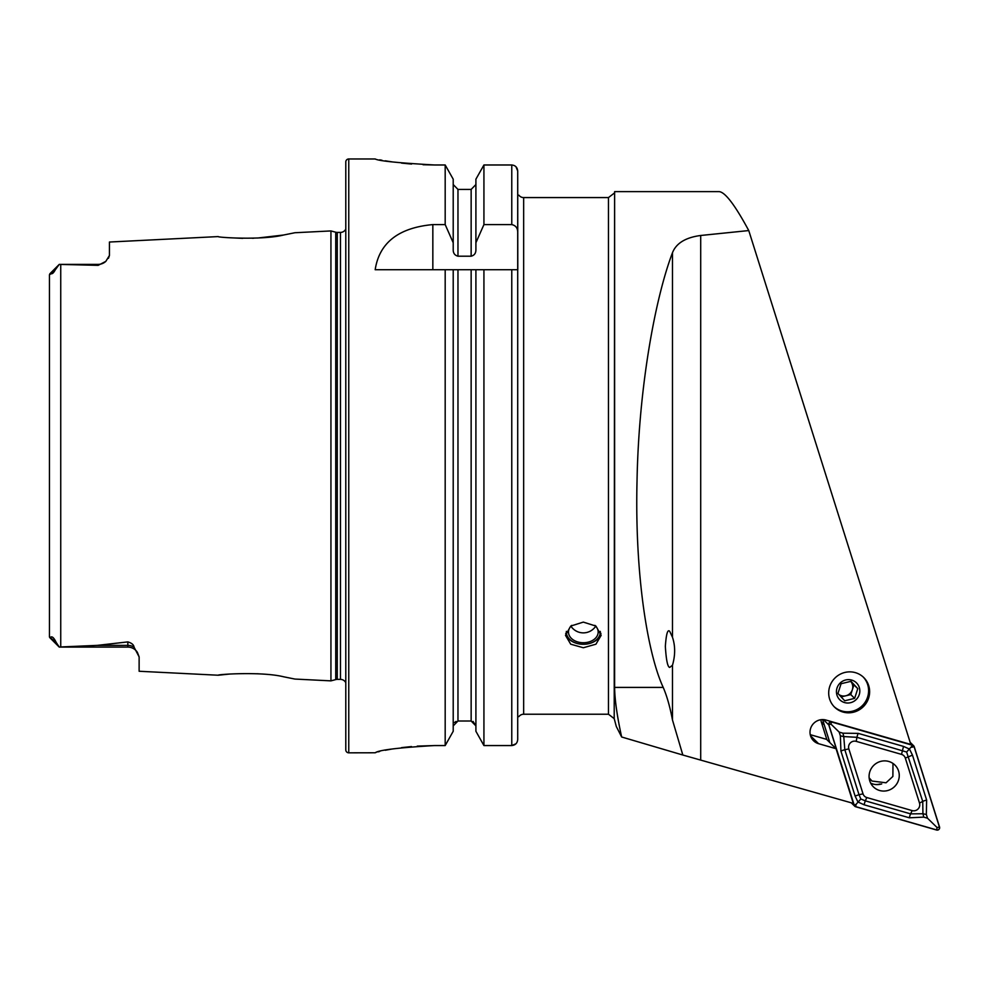 <?xml version="1.0" encoding="UTF-8"?>
<svg xmlns="http://www.w3.org/2000/svg" width="989" height="989" viewBox="0 0 989 989"><rect width="100%" height="100%" fill="white"/><g stroke="black" fill="none" stroke-linecap="round" stroke-linejoin="round"><path stroke-width="1.48" d="M49.45 618.446L49.45 636.879L50.624 637.262C52.096 636.038 53.975 637.806 56.274 642.578L59.253 647.029L97.33 645.372L127.841 641.898C131.673 643.023 133.738 644.754 134.034 647.115L139.128 656.894L139.128 671.259L218.223 675.227C216.504 674.411 261.838 671.333 283.732 676.81L294.907 679.06L283.818 676.822M260.503 673.942L256.992 673.732M345.791 682.731A5.922 5.922 0 0 0 340.463 679.381L337.261 679.381A5.934 5.934 0 0 0 335.728 679.591L335.728 232.217L330.944 230.932L294.907 232.736L283.682 234.999C261.924 240.463 216.467 237.397 218.223 236.581L109.433 242.033L109.433 255.508L105.823 261.368A11.287 11.287 0 0 1 98.146 264.384L98.146 265.349L59.253 264.397L98.146 264.384M583.325 647.746L570.727 644.198L565.51 635.358L570.727 626.074L583.325 622.106L595.922 626.074L601.151 635.358L595.934 644.198L583.325 647.746M672.471 637.225L669.751 631.39C667.674 628.93 666.215 633.937 665.35 646.386C666.178 660.009 667.624 667.019 669.689 667.427L672.471 665.263C675.363 655.274 675.363 645.928 672.471 637.225L672.471 252.739C676.204 243.245 685.612 237.484 700.707 235.481L748.76 230.561C734.914 204.896 725.011 191.915 719.04 191.631L614.614 191.631L614.614 687.404L663.211 687.404C647.894 654.446 634.691 575.87 637.027 481.05C638.733 386.464 655.509 297.195 672.471 252.739M828.708 692.337A20.781 20.163 -45.4 0 1 841.688 673.509A20.781 20.163 -45.4 0 1 863.743 677.527A20.781 20.163 -45.4 0 1 869.628 692.337A20.781 20.163 -45.4 0 1 856.635 711.165A20.781 20.163 -45.4 0 1 834.58 707.147A20.781 20.163 -45.4 0 1 828.708 692.337M672.471 665.263L672.471 719.967L682.83 755.027L853.322 803.389L836.076 748.722L818.558 743.679A12.474 12.091 -45.4 0 1 810.016 731.86A12.474 12.091 -45.4 0 1 826.013 720.054L910.82 744.445L748.76 230.561M49.673 637.522L59.253 647.09L127.841 647.09L59.253 647.029M134.034 647.115A11.287 10.607 0 0 0 127.841 645.372L127.841 647.09A11.287 11.287 0 0 1 137.36 652.32L139.128 656.894M59.253 264.397L49.796 273.842L59.253 264.384L55.248 269.886C53.715 272.754 52.368 274.027 51.181 273.718L49.45 274.757L49.45 293.362M105.823 261.368L98.146 265.349M517.704 491.533L517.704 716.605L518.891 716.605A5.934 5.934 0 0 1 523.651 714.231L608.47 714.231L608.47 197.577L523.651 197.577A5.934 5.934 0 0 1 518.891 195.204L517.704 195.204L517.704 420.276M348.758 158.969A2.967 2.967 0 0 0 345.791 161.936L345.791 749.86A2.967 2.967 0 0 0 348.758 752.827L348.758 158.969L375.177 158.969C378.676 160.96 398.48 162.95 434.567 164.978L445.186 164.978L453.209 179.182L445.186 164.978L445.186 224.59L453.209 242.738L453.209 179.182M340.463 679.381L340.463 232.415A5.922 5.922 0 0 0 345.791 229.077M340.463 232.415L337.261 232.415A5.934 5.934 0 0 1 335.728 232.217M335.728 679.591L330.944 680.865L330.944 230.932M445.186 224.59L432.836 224.59C398.555 227.742 379.331 242.787 375.177 269.725L445.186 269.725L445.186 745.558L453.209 731.279L445.186 745.558L434.567 745.558C398.505 747.659 378.713 750.058 375.177 752.777L348.758 752.827M294.907 679.06L330.944 680.865M682.83 755.027L621.648 736.99L616.308 726.495L614.206 718.632L614.614 191.631M621.648 736.99C617.124 716.395 614.775 699.866 614.614 687.404M672.471 719.967C669.986 706.801 666.895 695.947 663.211 687.404M109.433 255.508L108.469 258.302M229.485 237.743L242.775 238.349M252.418 238.262L253.641 238.225M257.585 238.04L283.571 235.023M229.485 674.065L218.223 675.227M56.274 642.578L49.45 636.879L49.45 274.757M453.209 731.279L453.209 269.725L445.186 269.725L517.791 269.725L517.704 171.035C517.383 167.376 515.405 165.361 511.77 164.978L483.93 164.978L475.907 179.182L483.93 164.978L483.93 224.59L511.77 224.59C515.714 225.48 517.692 228.039 517.704 232.267L517.704 171.035L515.998 166.77M473.026 721.401L475.907 725.889L471.147 721.006L457.969 721.006L453.209 725.889M517.704 269.725L517.704 739.463C517.383 743.135 515.405 745.162 511.77 745.558L483.93 745.558L475.907 731.279L475.907 269.725M475.907 731.279L483.93 745.558L483.93 269.725L471.147 269.725L471.147 721.006M379.714 159.847L381.964 160.255M385.29 160.824L392.46 161.936M401.522 163.098L411.585 164.063M423.069 164.743L434.567 164.978M375.177 752.777L376.29 752.32M377.86 751.9L379.727 751.442M385.24 750.255L392.373 748.97M401.534 747.635L411.511 746.571M417.259 746.126L434.567 745.558M453.209 242.738L453.209 249.747C453.185 253.221 454.767 255.372 457.969 256.2L471.147 256.2C474.349 255.372 475.932 253.233 475.907 249.747L475.907 179.182M471.147 256.2L471.147 189.418L475.907 184.547L471.147 189.418L457.969 189.418L453.209 184.547M454.581 722.465L456.114 721.389M475.907 242.738L483.93 224.59M483.93 745.558L511.77 745.558L511.77 269.725M511.783 745.558L515.974 743.765M517.704 739.463L517.704 716.605M517.704 232.267L517.704 268.353M810.251 734.666L826.569 739.352L836.076 748.722M600.286 631.39A16.986 12.214 0 0 1 589.382 643.468A16.986 12.214 0 0 1 566.376 631.39M600.941 633.405A17.814 12.82 0 0 1 589.679 643.443A17.814 12.82 0 0 1 565.72 633.405M594.896 625.357A14.847 10.681 0 0 1 598.172 632.058A14.847 10.681 0 0 1 588.628 642.034A14.847 10.681 0 0 1 568.49 632.058A14.847 10.681 0 0 1 571.766 625.357M888.752 761.456A15.317 14.86 134.6 0 0 873.423 786.885A15.317 14.86 134.6 0 0 897.035 783.473A15.317 14.86 134.6 0 0 888.752 761.456M870.679 783.127A15.317 14.86 134.6 0 0 881.706 783.918M863.026 793.846A5.934 5.761 134.6 0 0 866.834 797.554L912.142 810.597A5.934 5.761 134.6 0 0 919.498 803.056L905.318 758.093A5.934 5.761 134.6 0 0 901.511 754.384L856.202 741.354A5.934 5.761 134.6 0 0 848.846 748.896L863.026 793.846L859.008 794.711L860.813 799.001L865.288 800.843L866.834 797.554M854.125 805.256A2.374 2.299 134.6 0 0 855.646 806.74L936.608 830.031A2.374 2.299 134.6 0 0 939.55 827.014L914.219 746.695A2.374 2.299 134.6 0 0 912.699 745.199L831.737 721.921A2.374 2.299 134.6 0 0 828.794 724.937L854.125 805.256L851.789 802.957M822.588 719.584L829.845 742.591L824.257 724.863L821.29 721.933L826.878 739.661M855.683 806.628L936.645 829.919A2.262 2.188 134.6 0 0 939.439 827.051L914.108 746.732A2.262 2.188 134.6 0 0 912.662 745.323L831.7 722.032A2.262 2.188 134.6 0 0 828.906 724.9L854.236 805.219A2.262 2.188 134.6 0 0 855.683 806.628L856.128 804.267L854.236 805.219M842.949 733.195L858.205 733.381L903.526 746.411L909.484 749.056L912.476 755.126L926.644 800.089L926.334 814.479L922.935 813.737L923.751 817.124L909.361 817.804L864.052 804.774L857.896 801.943L855.102 796.046L840.922 751.096L840.366 735.841L843.765 736.582A14.167 13.735 134.6 0 0 843.765 736.582L842.949 733.195L839.179 732.107L830.797 723.948L831.7 722.032M864.052 804.774L865.288 800.843L910.597 813.873L922.922 813.749A14.167 13.735 134.6 0 0 922.935 813.737L922.737 801.424L906.616 752.036L912.662 745.323M860.813 799.001L856.128 804.267M839.179 732.107L840.366 735.841M923.751 817.124L927.509 818.212L937.09 827.558L936.645 829.919M927.509 818.212L926.334 814.479M906.616 752.036L856.969 737.312L843.765 736.57L844.829 749.761L848.846 748.896M821.043 719.683A5.934 5.761 134.6 0 0 821.29 721.933M863.224 677.032A20.781 20.163 -45.4 0 1 863.348 677.168A20.781 20.163 -45.4 0 1 862.433 705.54A20.781 20.163 -45.4 0 1 834.073 706.628M850.997 681.322L841.083 683.72L837.943 693.45L844.717 700.781L854.632 698.37L857.772 688.641L850.997 681.322M839.438 699.408A11.88 11.522 -45.4 0 1 840.316 682.867A11.88 11.522 -45.4 0 1 856.833 683.238A11.88 11.522 -45.4 0 1 855.955 699.779A11.88 11.522 -45.4 0 1 839.438 699.408M841.132 696.924L845.83 695.786A8.913 8.641 -45.4 0 1 839.031 694.637M845.83 695.786L850.787 694.587L852.345 689.716A8.913 8.641 -45.4 0 1 845.83 695.786M852.345 689.716L853.915 684.858L850.688 681.359A8.913 8.641 -45.4 0 1 852.345 689.716M850.787 694.587L854.632 698.37M853.915 684.858L857.772 688.641M869.146 777.849L872.014 781.05L886.045 782.794L892.882 776.439L892.98 763.446M810.523 735.767L818.558 743.679M523.651 714.231L523.651 197.577M337.261 679.381L337.261 232.415M60.737 646.991L60.737 264.409M700.707 235.481L700.707 759.49M457.969 721.006L457.969 269.725M457.969 256.2L457.969 189.418M511.77 224.59L511.77 164.978M432.836 224.59L432.836 269.725M51.181 273.718L55.248 269.886M97.33 645.372L127.841 645.372L127.841 641.898M823.38 719.596L828.794 724.937M910.313 742.863L912.699 745.199M830.797 723.948L828.906 724.9M937.09 827.558L939.439 827.051M911.759 747.227L914.108 746.732M840.922 751.096A4.154 0.902 -17.5 0 1 844.829 749.761L859.008 794.711L855.102 796.046M858.205 733.381A4.154 0.902 -74 0 0 856.969 737.312L856.202 741.354M903.526 746.411L901.511 754.384M912.476 755.126L905.318 758.093M926.644 800.089A4.154 0.902 162.5 0 0 922.737 801.424L919.498 803.056M909.361 817.804A4.154 0.902 106 0 1 910.597 813.873L912.142 810.597M880.049 783.98A16.628 16.121 -45.4 0 1 875.76 784.549M608.47 197.577L614.206 193.176M608.47 714.231L614.206 718.632M570.925 626.185A14.847 14.847 0 0 0 595.737 626.185M851.257 802.796L854.694 806.183M910.14 742.306L913.651 745.768M872.014 781.05L869.282 778.85"/></g></svg>
